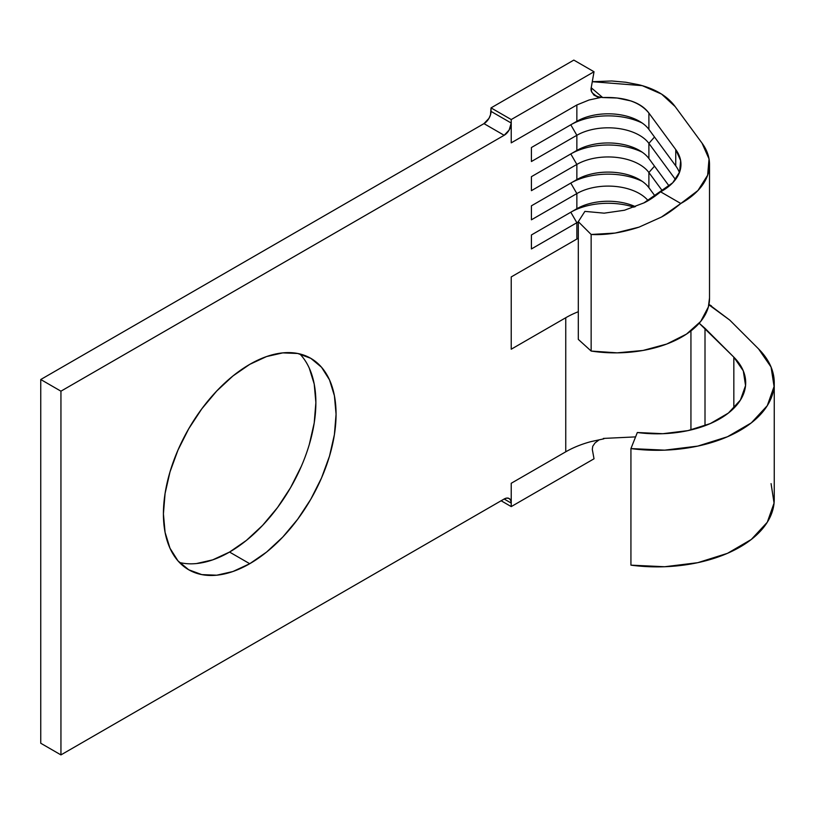 <?xml version="1.0" encoding="UTF-8"?>
<svg xmlns="http://www.w3.org/2000/svg" width="815" height="815" viewBox="0 0 815 815"><rect width="100%" height="100%" fill="white"/><g stroke="black" fill="none" stroke-linecap="round" stroke-linejoin="round"><path stroke-width="1.22" d="M690.937 429.943L690.937 330.9L690.937 429.943M705.006 328.323L705.006 425.705L705.006 328.323L699.189 323.229L733.836 357.143A88.519 51.111 180 0 1 745.694 382.693A88.519 51.111 180 0 1 637.33 432.51L662.84 433.702L687.86 430.636L710.334 423.566L728.355 413.083L740.428 400.053L745.552 385.587L743.29 370.866L733.836 357.143L705.006 328.323M708.877 304.81L729.741 320.081L758.561 348.902A117.085 67.594 180 0 1 774.25 382.693A117.085 67.594 180 0 1 630.932 448.576L637.33 432.51L630.932 448.576L630.932 565.152L630.932 448.576L664.663 450.155L697.762 446.1L727.479 436.748L751.318 422.883L767.292 405.656L774.067 386.514L771.072 367.056L758.561 348.902L729.741 320.081L711.138 306.083M639.449 121.292L639.449 121.292A44.265 25.55 180 0 1 648.893 129.381L675.747 165.893L675.747 149.573A65.679 37.918 180 0 1 680.963 164.396A65.679 37.918 180 0 1 660.619 191.831C654.048 197.108 648.475 200.796 643.921 202.894L624.484 210.239L604.159 213.163L584.905 211.38L578.304 221.67L578.304 339.386L591.15 351.051L578.304 339.386L578.304 221.67L584.905 211.38L604.159 213.163L624.484 210.239L643.921 202.894L672.721 182.784L679.608 172.067L680.647 160.647L675.747 149.573L648.893 113.061L648.893 129.381A44.265 25.55 0 0 0 639.449 121.292L639.449 121.292A44.265 25.55 0 0 0 576.857 121.292L576.857 104.972L511.229 142.859L511.229 123.045L509.161 130.013L504.159 135.29L60.942 391.18L60.942 754.904L504.159 499.014L506.869 498.077L509.161 498.525L510.689 500.288L511.229 503.099L511.229 483.275L565.753 451.805L565.753 317.738L511.229 349.207L511.229 276.927L576.857 239.04L576.857 222.719L531.421 248.952L531.421 234.964L576.857 208.732L576.857 193.573L531.421 219.805L531.421 205.818L576.857 179.585L576.857 164.426L531.421 190.659L531.421 176.672L576.857 150.439L576.857 135.29L531.421 161.513L531.421 147.525L576.857 121.292L576.857 104.972L589.082 99.99L600.502 97.535L589.072 99.99L576.857 104.972L511.229 142.859L511.229 119.55L491.038 107.886L490.498 114.823L488.969 118.348L483.967 123.625L504.159 135.29L60.942 391.18L40.75 379.515L483.967 123.625L40.75 379.515L60.942 391.18L60.942 754.904L504.159 499.014A9.994 5.766 -60 0 1 509.161 498.525A9.994 5.766 -60 0 1 511.229 503.099L511.229 506.594L501.133 500.767L511.229 506.594L565.753 475.114L511.229 506.594L511.229 503.099L504.159 499.014L511.229 503.099L511.229 483.275L565.753 451.805L565.753 317.738A88.519 51.111 180 0 1 578.304 311.717A88.519 51.111 180 0 0 565.753 317.738L511.229 349.207L511.229 276.927L576.857 239.04L576.857 222.719A44.265 25.55 180 0 1 578.304 221.925A44.265 25.55 0 0 0 576.857 222.719L570.795 212.226L531.421 234.964L576.857 208.732L576.857 193.573A44.265 25.55 180 0 1 648.088 200.633A44.265 25.55 0 0 0 576.857 193.573L570.795 183.08L531.421 205.818L576.857 179.585L576.857 164.426A44.265 25.55 180 0 1 648.893 172.515L648.893 187.674L655.107 196.12L648.893 187.674A44.265 25.55 0 0 0 639.449 179.585L639.449 179.585A44.265 25.55 180 0 1 648.893 187.674L648.893 172.515A44.265 25.55 0 0 0 576.857 164.426L570.795 153.943L531.421 176.672L576.857 150.439L576.857 135.29A44.265 25.55 180 0 1 648.893 143.369L648.893 158.528L669.156 186.085L648.893 158.528A44.265 25.55 0 0 0 639.449 150.439L639.449 150.439A44.265 25.55 180 0 1 648.893 158.528L648.893 143.369A44.265 25.55 0 0 0 576.857 135.29L570.795 124.797L531.421 147.525L576.857 121.292L531.421 147.525L531.421 161.513L576.857 135.29L570.795 124.797A52.832 30.501 180 0 1 642.21 123.045A52.832 30.501 0 0 0 570.795 124.797L576.857 121.292A44.265 25.55 180 0 1 639.449 121.292L639.449 121.292M639.449 150.439L639.449 150.439A44.265 25.55 0 0 0 576.857 150.439L531.421 176.672L531.421 190.659L576.857 164.426L570.795 153.943A52.832 30.501 180 0 1 642.21 152.191A52.832 30.501 0 0 0 570.795 153.943L576.857 150.439A44.265 25.55 180 0 1 639.449 150.439L639.449 150.439M639.449 179.585L639.449 179.585A44.265 25.55 0 0 0 576.857 179.585L531.421 205.818L531.421 219.805L576.857 193.573L570.795 183.08A52.832 30.501 180 0 1 642.21 181.338A52.832 30.501 0 0 0 570.795 183.08L576.857 179.585A44.265 25.55 180 0 1 639.449 179.585L639.449 179.585M179.443 562.482A122.077 70.477 120 0 0 229.545 552.061L249.736 563.715A122.077 70.477 -60 0 1 188.703 569.766A122.077 70.477 -60 0 1 169.989 471.936A122.077 70.477 -60 0 1 249.736 364.366L266.576 356.552L282.774 352.885L297.699 353.476L310.78 358.315L321.518 367.229L329.494 379.851L334.405 395.713L336.065 414.203L334.405 434.609L329.494 456.145L321.518 477.977L310.78 499.279L297.699 519.226L282.774 537.054L266.576 552.081L249.736 563.715L232.896 571.529L216.709 575.207L201.784 574.606L188.703 569.766L177.965 560.852L169.989 548.23L165.078 532.368L163.418 513.878L165.078 493.472L169.989 471.936L177.965 450.104L188.703 428.802L201.784 408.855L216.709 391.027L232.896 376L249.736 364.366A122.077 70.477 -60 0 1 310.78 358.315A122.077 70.477 -60 0 1 329.494 456.145A122.077 70.477 -60 0 1 249.736 563.715L229.545 552.061A122.077 70.477 120 0 0 306.287 453.731A122.077 70.477 120 0 0 299.839 353.944M709.519 297.944L708.367 306.929L700.737 321.405L686.495 334.099L666.752 344.042L643.025 350.46L617.159 352.854L591.15 351.051A94.234 54.401 0 0 0 709.519 298.463L709.519 164.396A94.234 54.401 180 0 1 680.82 203.495C673.068 209.842 666.619 214.365 661.454 217.055L639.052 227.13C621.702 232.795 605.739 235.24 591.15 234.476L591.15 351.051L591.15 234.476L578.304 221.67L591.15 234.476L615.101 233.07L639.052 227.13L661.454 217.055L680.82 203.495L660.619 191.831L680.82 203.495L697.935 190.527L707.634 175.215L709.04 158.925L702.031 143.134A94.234 54.401 180 0 1 709.519 164.396M679.425 172.556A65.679 37.918 0 0 0 675.747 165.893L675.747 149.573L648.893 113.061L648.893 129.381L675.747 165.893A65.679 37.918 180 0 1 679.425 172.556M675.492 179.545L648.893 143.369L675.492 179.545M602.672 97.545C624.412 96.791 639.826 101.967 648.893 113.061C644.828 107.56 638.777 103.505 630.739 100.887L617.2 98.024L602.672 97.545L591.232 87.765L602.672 97.545L597.527 96.904L593.921 95.1M662.361 190.832L648.893 172.515L662.361 190.832M635.456 206.684A44.265 25.55 0 0 0 576.857 208.732L531.421 234.964L531.421 248.952L576.857 222.719L570.795 212.226A52.832 30.501 180 0 1 634.07 207.214A52.832 30.501 0 0 0 570.795 212.226L576.857 208.732A44.265 25.55 180 0 1 635.456 206.684M578.304 238.245L576.857 239.04L578.304 238.245M592.281 81.704L611.78 80.98L625.91 82.264L639.042 84.791C655.454 88.937 667.505 96.221 675.187 106.622L702.031 143.134L675.187 106.622L661.576 94.092L642.251 85.657L592.281 81.704M40.75 743.249L60.942 754.904L40.75 743.249L40.75 379.515L40.75 743.249M309.303 368.197L314.213 384.059L315.874 402.549L314.213 422.944L309.303 444.481M301.326 466.323L290.588 487.625L277.507 507.572L262.583 525.4L246.385 540.427L229.545 552.061L212.705 559.864L196.517 563.542M654.506 195.305L651.817 198.361L654.506 195.305M654.506 166.158L648.893 172.515L654.506 166.158M654.506 137.012L648.893 143.369L654.506 137.012M635.588 436.891L603.365 438.429M590.875 441.638A88.519 51.111 0 0 0 565.753 451.805A88.519 51.111 0 0 1 590.875 441.638L603.844 438.827L590.875 441.638M733.836 408.254L733.836 357.143L733.836 408.254M771.072 483.631L774.067 503.099L767.292 522.242L751.318 539.459L727.479 553.334L697.762 562.686L664.663 566.741L630.932 565.152A117.085 67.594 0 0 0 774.25 499.279L774.25 382.693M708.948 304.453L711.444 305.91M491.038 111.39L511.229 123.045A9.994 5.766 -60 0 1 504.159 135.29L483.967 123.625A9.994 5.766 120 0 0 491.038 111.39L491.038 107.886L573.821 60.096L594.023 71.751L511.229 119.55L491.038 107.886L573.821 60.096L594.023 71.751L591.323 87.164L594.023 71.751L511.229 119.55L511.229 123.045L491.038 111.39M601.857 97.26C598.455 97.117 595.918 96.15 594.247 94.357C591.435 92.737 590.468 90.343 591.323 87.164L591.527 91.484L593.952 95.131M594.023 458.794L565.753 475.114L594.023 458.794L592.301 449.371L592.76 446.243L595.072 442.902L598.811 440.1L595.072 442.902L592.76 446.243L592.301 449.371L594.023 458.794"/></g></svg>
